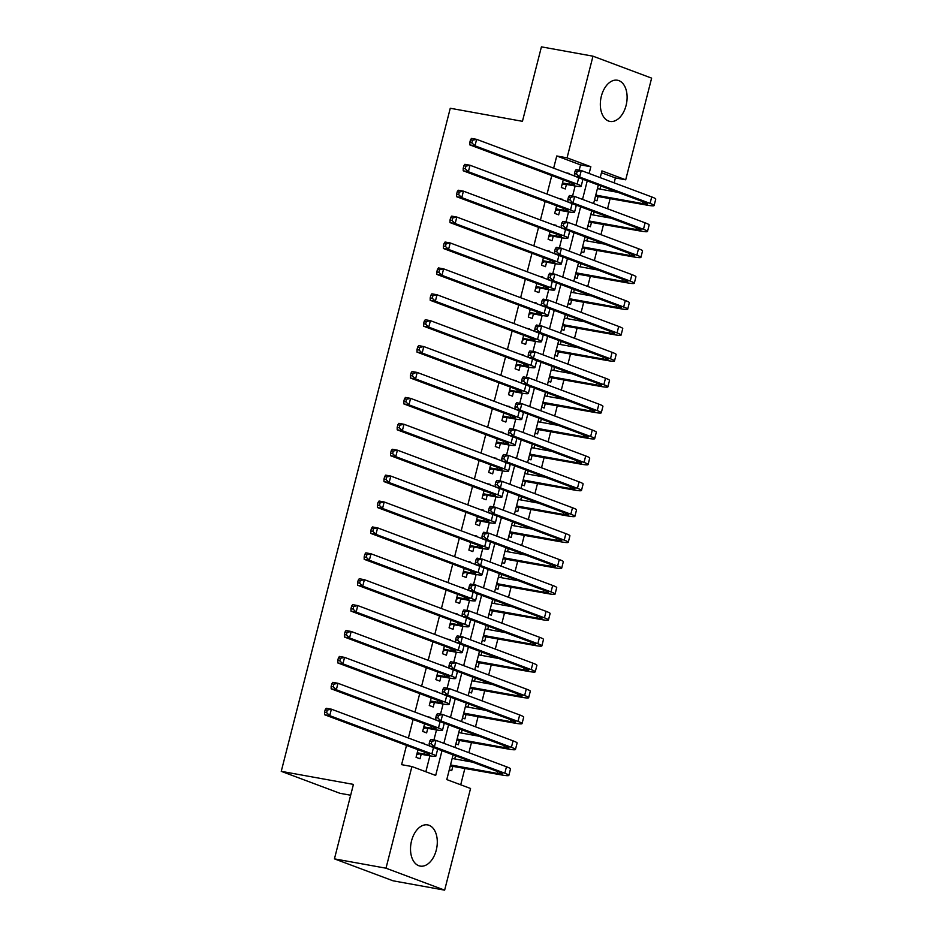 <?xml version="1.0" encoding="UTF-8"?>
<svg xmlns="http://www.w3.org/2000/svg" width="937" height="937" viewBox="0 0 937 937"><rect width="100%" height="100%" fill="white"/><g stroke="black" fill="none" stroke-linecap="round" stroke-linejoin="round"><path stroke-width="1.41" d="M411.542 840.876A20.93 13.071 -79.7 0 1 427.635 824.911A20.93 13.071 -79.7 0 1 436.267 850.128A20.93 13.071 -79.7 0 1 420.174 866.093A20.93 13.071 -79.7 0 1 411.542 840.876M601.355 96.206A20.93 13.071 -79.7 0 1 617.448 80.231A20.93 13.071 -79.7 0 1 626.08 105.459A20.93 13.071 -79.7 0 1 609.987 121.423A20.93 13.071 -79.7 0 1 601.355 96.206M350.661 795.232L339.885 793.288L281.252 771.338L450.264 108.259L522.448 121.318L541.422 46.85L592.98 56.185L651.625 78.134L625.705 179.799L601.929 170.897L600.219 177.643M614.145 182.856L615.398 177.936L625.705 179.799M460.711 784.796L464.904 768.305M466.743 761.102L467.013 760.071M468.887 752.692L471.51 742.409M473.349 735.194L473.607 734.175M475.492 726.784L478.116 716.5M479.955 709.297L480.212 708.267M482.098 700.888L484.722 690.604M486.549 683.389L486.818 682.37M488.692 674.98L491.316 664.696M493.155 657.493L493.412 656.474M495.298 649.083L497.922 638.8M499.761 631.597L500.018 630.566M501.904 623.187L504.528 612.903M506.355 605.689L506.624 604.67M508.51 597.279L511.122 586.995M512.961 579.792L513.218 578.761M515.104 571.383L517.728 561.099M519.567 553.884L519.824 552.865M521.71 545.475L524.333 535.191M526.172 527.988L526.43 526.957M528.316 519.578L530.928 509.295M532.766 502.08L533.036 501.061M534.91 493.67L537.533 483.387M539.372 476.183L539.63 475.153M541.516 467.774L544.139 457.49M545.978 450.275L546.236 449.256M548.122 441.866L550.733 431.582M552.572 424.379L552.842 423.36M554.716 415.969L557.339 405.686M559.178 398.483L559.436 397.452M561.322 390.061L563.945 379.778M565.784 372.575L566.042 371.556M567.927 364.165L570.551 353.881M572.378 346.678L572.648 345.648M574.522 338.269L577.145 327.985M578.984 320.77L579.242 319.751M581.127 312.361L583.751 302.077M585.59 294.874L585.848 293.843M587.733 286.464L590.357 276.181M592.184 268.966L592.453 267.947M594.339 260.556L596.951 250.273M598.79 243.07L599.048 242.039M600.933 234.66L603.557 224.376M605.396 217.161L605.653 216.142M607.539 208.752L610.163 198.468M612.002 191.265L612.259 190.234M453.086 754.859L446.785 779.584L470.55 788.486L444.642 890.15L385.997 868.201L411.917 766.536L435.682 775.438L441.983 750.713M385.997 868.201L334.439 858.866L393.083 880.815L444.642 890.15M423.852 743.802L419.881 742.315M418.007 749.705L416.063 757.307L420.022 758.794L421.181 754.262M430.446 717.894L426.487 716.418M424.602 723.797L422.669 731.41L426.628 732.898L427.787 728.365M437.052 691.998L433.093 690.51M431.207 697.901L429.263 705.514L433.234 706.99L434.381 702.457M443.658 666.102L439.687 664.614M437.813 672.005L435.869 679.606L439.828 681.094L440.987 676.561M450.252 640.194L446.293 638.706M444.407 646.097L442.475 653.71L446.434 655.186L447.593 650.653M456.858 614.297L452.899 612.81M451.013 620.2L449.069 627.802L453.039 629.289L454.187 624.756M463.464 588.389L459.493 586.913M457.619 594.292L455.675 601.905L459.634 603.381L460.793 598.848M470.058 562.493L466.099 561.005M464.213 568.396L462.281 575.997L466.239 577.485L467.399 572.952M476.664 536.585L472.705 535.109M470.819 542.488L468.875 550.101L472.845 551.588L473.993 547.056M483.269 510.688L479.299 509.201M477.425 516.592L475.481 524.193L479.439 525.68L480.599 521.148M489.864 484.78L485.905 483.305M484.019 490.683L482.087 498.297L486.045 499.784L487.205 495.251M496.469 458.884L492.511 457.397M490.625 464.787L488.692 472.4L492.651 473.876L493.799 469.343M503.075 432.988L499.116 431.5M497.231 438.879L495.286 446.492L499.257 447.98L500.405 443.447M509.681 407.08L505.711 405.592M503.837 412.983L501.892 420.596L505.851 422.072L507.011 417.539M516.275 381.183L512.316 379.696M510.431 387.086L508.498 394.688L512.457 396.175L513.617 391.643M522.881 355.275L518.922 353.799M517.037 361.178L515.092 368.791L519.063 370.267L520.211 365.735M529.487 329.379L525.516 327.891M523.642 335.282L521.698 342.883L525.657 344.371L526.817 339.838M536.081 303.471L532.122 301.995M530.237 309.374L528.304 316.987L532.263 318.463L533.422 313.93M542.687 277.575L538.728 276.087M536.842 283.478L534.898 291.079L538.869 292.567L540.017 288.034M549.293 251.666L545.322 250.191M543.448 257.57L541.504 265.183L545.463 266.67L546.622 262.137M555.887 225.77L551.928 224.283M550.042 231.673L548.11 239.275L552.069 240.762L553.228 236.229M562.493 199.862L558.534 198.386M556.648 205.765L554.704 213.378L558.675 214.866L559.822 210.333M594.538 199.921L596.974 200.823L598.122 196.29M599.961 189.087L600.769 185.936M587.932 225.817L590.369 226.731L591.528 222.198M593.367 214.983L594.163 211.844M581.327 251.713L583.763 252.627L584.922 248.094M586.761 240.891L587.558 237.74M574.732 277.621L577.169 278.535L578.316 274.002M580.155 266.787L580.963 263.648M568.127 303.518L570.563 304.431L571.722 299.899M573.561 292.695L574.358 289.545M561.521 329.426L563.957 330.339L565.116 325.807M566.955 318.592L567.752 315.441M554.927 355.322L557.363 356.236L558.511 351.703M560.349 344.5L561.158 341.349M548.321 381.23L550.757 382.144L551.916 377.611M553.744 370.396L554.552 367.245M541.715 407.126L544.151 408.04L545.311 403.507M547.149 396.304L547.946 393.153M535.121 433.035L537.557 433.936L538.705 429.404M540.544 422.2L541.352 419.05M528.515 458.931L530.951 459.844L532.111 455.312M533.938 448.109L534.746 444.958M521.909 484.827L524.345 485.741L525.505 481.208M527.344 474.005L528.14 470.854M515.303 510.735L517.739 511.649L518.899 507.116M520.738 499.901L521.546 496.762M508.709 536.632L511.145 537.545L512.293 533.012M514.132 525.809L514.94 522.659M502.103 562.54L504.539 563.453L505.699 558.92M507.538 551.706L508.334 548.555M495.497 588.436L497.934 589.35L499.093 584.817M500.932 577.614L501.728 574.463M488.903 614.344L491.339 615.258L492.487 610.725M494.326 603.51L495.134 600.359M482.297 640.24L484.734 641.154L485.893 636.621M487.732 629.418L488.528 626.267M475.691 666.148L478.128 667.05L479.287 662.518M481.126 655.314L481.923 652.164M469.097 692.045L471.534 692.958L472.681 688.426M474.52 681.222L475.328 678.072M462.491 717.953L464.928 718.855L466.087 714.322M467.914 707.119L468.723 703.968M455.886 743.849L458.322 744.763L459.481 740.23M461.32 733.015L462.117 729.876M615.398 177.936L601.472 172.724M449.291 769.745L451.728 770.659L452.876 766.126M454.714 758.923L455.523 755.772M579.183 170.171L580.53 164.877L556.754 155.975L553.638 168.18M551.764 175.57L547.044 194.088M545.158 201.467L540.438 219.984M538.552 227.375L533.832 245.881M531.958 253.271L527.238 271.789M525.352 279.167L520.632 297.685M518.747 305.075L514.026 323.593M512.152 330.972L507.432 349.489M505.547 356.88L500.827 375.397M498.941 382.776L494.221 401.294M492.335 408.684L487.627 427.202M485.741 434.581L481.021 453.098M479.135 460.489L474.415 479.006M472.529 486.385L467.809 504.902M465.935 512.293L461.215 530.799M459.329 538.189L454.609 556.707M452.723 564.086L448.003 582.603M446.129 589.994L441.409 608.511M439.523 615.89L434.803 634.408M432.917 641.798L428.197 660.316M426.323 667.694L421.603 686.212M419.717 693.603L414.997 712.12M413.112 719.499L408.391 738.016M406.506 745.407L401.598 764.662L411.917 766.536M425.843 771.748L429.896 755.831M433.925 740.007L436.501 729.923M440.531 714.099L443.096 704.027M447.136 688.203L449.701 678.119M453.731 662.295L456.307 652.222M460.336 636.399L462.913 626.314M466.942 610.502L469.507 600.418M473.548 584.594L476.113 574.522M480.142 558.698L482.719 548.613M486.748 532.79L489.313 522.717M493.354 506.894L495.919 496.809M499.948 480.986L502.525 470.913M506.554 455.089L509.119 445.005M513.16 429.181L515.725 419.108M519.754 403.285L522.331 393.2M526.36 377.377L528.925 367.304M532.966 351.48L535.531 341.396M539.56 325.584L542.136 315.5M546.166 299.676L548.731 289.603M552.771 273.78L555.336 263.695M559.377 247.872L561.942 237.799M565.971 221.975L568.548 211.891M572.577 196.067L575.142 185.994M569.099 173.966L565.128 172.478M563.254 179.869L561.31 187.482L565.269 188.958L566.428 184.425M334.439 858.866L353.425 784.398L281.252 771.338M556.754 155.975L567.061 157.849L592.98 56.185M589.115 173.486L590.837 166.751L567.061 157.849M443.869 743.322L448.589 724.805M450.474 717.426L455.195 698.908M457.08 691.518L461.789 673M463.674 665.621L468.395 647.104M470.28 639.713L475 621.196M476.886 613.817L481.606 595.3M483.48 587.909L488.2 569.391M490.086 562.013L494.806 543.495M496.692 536.105L501.412 517.599M503.286 510.208L508.006 491.691M509.892 484.312L514.612 465.794M516.498 458.404L521.218 439.886M523.092 432.507L527.812 413.99M529.698 406.599L534.418 388.082M536.304 380.703L541.024 362.186M542.898 354.795L547.618 336.278M549.504 328.899L554.224 310.381M556.109 302.991L560.83 284.485M562.715 277.094L567.435 258.577M569.309 251.186L574.03 232.681M575.915 225.29L580.635 206.772M582.521 199.394L587.241 180.876M598.333 185.022L593.613 203.54M591.727 210.93L587.007 229.448M585.121 236.827L580.401 255.344M578.527 262.735L573.807 281.252M571.921 288.631L567.201 307.149M565.316 314.539L560.595 333.045M558.721 340.436L554.001 358.953M552.116 366.332L547.395 384.849M545.51 392.24L540.79 410.757M538.916 418.136L534.195 436.654M532.31 444.044L527.59 462.562M525.704 469.941L520.984 488.458M519.11 495.849L514.39 514.366M512.504 521.745L507.784 540.262M505.898 547.653L501.178 566.159M499.292 573.549L494.572 592.067M492.698 599.457L487.978 617.963M486.092 625.354L481.372 643.871M479.486 651.25L474.766 669.768M472.892 677.158L468.172 695.676M466.286 703.055L461.566 721.572M459.68 728.963L454.96 747.48M580.53 164.877L590.837 166.751M566.135 172.865L569.239 173.415M559.541 198.761L562.633 199.323M552.935 224.657L556.028 225.22M546.33 250.566L549.433 251.128M539.724 276.462L542.828 277.024M533.13 302.37L536.222 302.932M526.524 328.266L529.628 328.828M519.918 354.174L523.022 354.736M513.324 380.071L516.416 380.633M506.718 405.979L509.81 406.529M500.112 431.875L503.216 432.437M493.518 457.771L496.61 458.334M486.912 483.679L490.004 484.242M480.306 509.576L483.41 510.138M473.712 535.484L476.804 536.046M467.106 561.38L470.198 561.942M460.5 587.288L463.604 587.85M453.895 613.185L456.998 613.747M447.3 639.093L450.392 639.643M440.695 664.989L443.798 665.551M434.089 690.885L437.192 691.447M427.495 716.793L430.587 717.355M420.889 742.69L423.981 743.252M562.469 182.949L569.579 184.238A13.423 1.183 -165.7 0 0 574.662 184.577A13.423 1.183 -165.7 0 0 571.968 183.137L469.824 144.895L469.8 142.459L471.861 142.834L472.529 140.245L470.468 139.871L469.8 142.459M470.468 139.871L471.475 138.418L476.628 139.344L474.977 145.821L577.122 184.062A20.122 1.769 14.3 0 1 581.163 186.24A20.122 1.769 14.3 0 1 573.549 185.713L564.355 184.05L562.013 184.73M472.529 140.245L476.628 139.344L574.463 175.969M581.444 178.709A20.122 1.769 14.3 0 1 582.814 179.763L581.163 186.24M471.861 142.834L474.977 145.821L469.824 144.895M562.376 183.312L564.355 184.05M575.107 171.061L574.44 173.661L576.501 174.024L577.169 171.436L575.107 171.061L576.114 169.609L581.268 170.546L579.616 177.023L650.067 203.399A20.122 1.769 14.3 0 1 654.096 205.566A20.122 1.769 14.3 0 1 646.483 205.051L595.51 196.079M597.408 188.63L617.799 192.319M595.768 195.095L642.524 203.563A13.423 1.183 -165.7 0 0 647.596 203.915A13.423 1.183 -165.7 0 0 644.914 202.462L574.463 176.086L574.44 173.661M577.169 171.436L581.268 170.546L651.719 196.922A20.122 1.769 14.3 0 1 655.748 199.089L654.096 205.566M576.501 174.024L579.616 177.023L574.463 176.086M555.864 208.846L562.985 210.134A13.423 1.183 -165.7 0 0 568.056 210.485A13.423 1.183 -165.7 0 0 565.362 209.033L463.218 170.792L463.206 168.355L465.267 168.73L465.923 166.142L463.862 165.767L463.206 168.355M463.862 165.767L464.869 164.315L470.023 165.252L468.371 171.729L570.516 209.97A20.122 1.769 14.3 0 1 574.557 212.137A20.122 1.769 14.3 0 1 566.944 211.621L557.749 209.958L555.407 210.626M465.923 166.142L470.023 165.252L567.857 201.877M574.838 204.606A20.122 1.769 14.3 0 1 576.208 205.66L574.557 212.137M465.267 168.73L468.371 171.729L463.218 170.792M555.77 209.209L557.749 209.958M549.258 234.742L556.379 236.03A13.423 1.183 -165.7 0 0 561.45 236.382A13.423 1.183 -165.7 0 0 558.768 234.929L456.612 196.7L456.6 194.264L458.661 194.638L459.317 192.038L457.256 191.675L456.6 194.264M457.256 191.675L458.263 190.223L463.428 191.148L461.777 197.625L563.922 235.866A20.122 1.769 14.3 0 1 567.951 238.045A20.122 1.769 14.3 0 1 560.338 237.518L551.155 235.855L548.813 236.534M459.317 192.038L463.428 191.148L561.251 227.773M568.244 230.502A20.122 1.769 14.3 0 1 569.602 231.568L567.951 238.045M458.661 194.638L461.777 197.625L456.612 196.7M549.164 235.117L551.155 235.855M542.664 260.65L549.773 261.938A13.423 1.183 -165.7 0 0 554.856 262.29A13.423 1.183 -165.7 0 0 552.162 260.837L450.018 222.596L449.994 220.16L452.056 220.535L452.723 217.946L450.662 217.571L449.994 220.16M450.662 217.571L451.669 216.119L456.823 217.056L455.171 223.533L557.316 261.774A20.122 1.769 14.3 0 1 561.357 263.941A20.122 1.769 14.3 0 1 553.732 263.426L544.549 261.763L542.207 262.43M452.723 217.946L456.823 217.056L554.657 253.681M561.638 256.41A20.122 1.769 14.3 0 1 563.008 257.464L561.357 263.941M452.056 220.535L455.171 223.533L450.018 222.596M542.57 261.013L544.549 261.763M536.058 286.546L543.167 287.835A13.423 1.183 -165.7 0 0 548.25 288.186A13.423 1.183 -165.7 0 0 545.557 286.734L443.412 248.492L443.388 246.068L445.462 246.431L446.117 243.843L444.056 243.468L443.388 246.068M444.056 243.468L445.063 242.027L450.217 242.952L448.565 249.429L550.71 287.671A20.122 1.769 14.3 0 1 554.751 289.838A20.122 1.769 14.3 0 1 547.138 289.322L537.943 287.659L535.601 288.338M446.117 243.843L450.217 242.952L548.051 279.577M555.032 282.306A20.122 1.769 14.3 0 1 556.402 283.372L554.751 289.838M445.462 246.431L448.565 249.429L443.412 248.492M535.964 286.921L537.943 287.659M568.501 196.969L567.845 199.558L569.907 199.932L570.563 197.344L568.501 196.969L569.509 195.517L574.662 196.454L573.011 202.919L643.461 229.296A20.122 1.769 14.3 0 1 647.502 231.474A20.122 1.769 14.3 0 1 639.877 230.947L588.916 221.975M590.814 214.526L611.193 218.216M589.162 221.003L635.918 229.471A13.423 1.183 -165.7 0 0 641.002 229.811A13.423 1.183 -165.7 0 0 638.308 228.37L567.857 201.994L567.845 199.558M570.563 197.344L574.662 196.454L645.113 222.819A20.122 1.769 14.3 0 1 649.154 224.997L647.502 231.474M569.907 199.932L573.011 202.919L567.857 201.994M561.895 222.865L561.24 225.454L563.301 225.829L563.957 223.24L561.895 222.865L562.903 221.413L568.056 222.35L566.416 228.827L636.855 255.204A20.122 1.769 14.3 0 1 640.896 257.37A20.122 1.769 14.3 0 1 633.283 256.855L582.31 247.883M584.208 240.422L604.599 244.124M582.556 246.899L629.313 255.368A13.423 1.183 -165.7 0 0 634.396 255.719A13.423 1.183 -165.7 0 0 631.702 254.267L561.251 227.89L561.24 225.454M563.957 223.24L568.056 222.35L638.507 248.727A20.122 1.769 14.3 0 1 642.548 250.893L640.896 257.37M563.301 225.829L566.416 228.827L561.251 227.89M555.301 248.773L554.634 251.362L556.695 251.737L557.363 249.148L555.301 248.773L556.309 247.321L561.462 248.246L559.811 254.723L630.261 281.1A20.122 1.769 14.3 0 1 634.29 283.279A20.122 1.769 14.3 0 1 626.677 282.751L575.705 273.78M577.602 266.331L597.993 270.02M575.962 272.808L622.718 281.264A13.423 1.183 -165.7 0 0 627.79 281.615A13.423 1.183 -165.7 0 0 625.108 280.163L554.657 253.798L554.634 251.362M557.363 249.148L561.462 248.246L631.913 274.623A20.122 1.769 14.3 0 1 635.942 276.802L634.29 283.279M556.695 251.737L559.811 254.723L554.657 253.798M548.695 274.67L548.028 277.258L550.101 277.633L550.757 275.045L548.695 274.67L549.703 273.217L554.856 274.154L553.205 280.631L623.655 307.008A20.122 1.769 14.3 0 1 627.696 309.175A20.122 1.769 14.3 0 1 620.071 308.66L569.11 299.676M571.008 292.227L591.388 295.916M569.356 298.704L616.113 307.172A13.423 1.183 -165.7 0 0 621.196 307.523A13.423 1.183 -165.7 0 0 618.502 306.071L548.051 279.695L548.028 277.258M550.757 275.045L554.856 274.154L625.307 300.531A20.122 1.769 14.3 0 1 629.336 302.698L627.696 309.175M550.101 277.633L553.205 280.631L548.051 279.695M529.452 312.454L536.573 313.743A13.423 1.183 -165.7 0 0 541.645 314.082A13.423 1.183 -165.7 0 0 538.962 312.642L436.806 274.4L436.794 271.964L438.856 272.339L439.512 269.751L437.45 269.376L436.794 271.964M437.45 269.376L438.457 267.923L443.611 268.86L441.971 275.337L544.116 313.567A20.122 1.769 14.3 0 1 548.145 315.746A20.122 1.769 14.3 0 1 540.532 315.219L531.338 313.555L529.007 314.235M439.512 269.751L443.611 268.86L541.445 305.485M548.438 308.214A20.122 1.769 14.3 0 1 549.796 309.269L548.145 315.746M438.856 272.339L441.971 275.337L436.806 274.4M529.358 312.817L531.338 313.555M542.09 300.578L541.434 303.166L543.495 303.541L544.151 300.941L542.09 300.578L543.097 299.126L548.25 300.051L546.611 306.528L617.05 332.904A20.122 1.769 14.3 0 1 621.09 335.071A20.122 1.769 14.3 0 1 613.477 334.556L562.505 325.584M564.402 318.135L584.793 321.824M562.75 324.612L609.507 333.068A13.423 1.183 -165.7 0 0 614.59 333.42A13.423 1.183 -165.7 0 0 611.896 331.967L541.445 305.603L541.434 303.166M544.151 300.941L548.25 300.051L618.701 326.427A20.122 1.769 14.3 0 1 622.742 328.606L621.09 335.071M543.495 303.541L546.611 306.528L541.445 305.603M522.858 338.351L529.967 339.639A13.423 1.183 -165.7 0 0 535.05 339.99A13.423 1.183 -165.7 0 0 532.357 338.538L430.212 300.297L430.188 297.872L432.25 298.235L432.917 295.647L430.844 295.272L430.188 297.872M430.844 295.272L431.863 293.82L437.017 294.757L435.365 301.234L537.51 339.475A20.122 1.769 14.3 0 1 541.551 341.642A20.122 1.769 14.3 0 1 533.926 341.127L524.743 339.463L522.401 340.143M432.917 295.647L437.017 294.757L534.851 331.382M541.832 334.111A20.122 1.769 14.3 0 1 543.191 335.165L541.551 341.642M432.25 298.235L435.365 301.234L430.212 300.297M522.764 338.725L524.743 339.463M535.484 326.474L534.828 329.063L536.889 329.437L537.545 326.849L535.484 326.474L536.503 325.022L541.656 325.959L540.005 332.436L610.456 358.801A20.122 1.769 14.3 0 1 614.485 360.979A20.122 1.769 14.3 0 1 606.871 360.452L555.899 351.48M557.796 344.031L578.188 347.721M556.145 350.508L602.913 358.976A13.423 1.183 -165.7 0 0 607.984 359.316A13.423 1.183 -165.7 0 0 605.29 357.875L534.851 331.499L534.828 329.063M537.545 326.849L541.656 325.959L612.107 352.335A20.122 1.769 14.3 0 1 616.136 354.502L614.485 360.979M536.889 329.437L540.005 332.436L534.851 331.499M516.252 364.259L523.361 365.547A13.423 1.183 -165.7 0 0 528.445 365.887A13.423 1.183 -165.7 0 0 525.751 364.446L423.606 326.205L423.583 323.769L425.644 324.143L426.312 321.555L424.25 321.18L423.583 323.769M424.25 321.18L425.257 319.728L430.411 320.665L428.759 327.13L530.904 365.371A20.122 1.769 14.3 0 1 534.945 367.55A20.122 1.769 14.3 0 1 527.332 367.023L518.138 365.36L515.795 366.039M426.312 321.555L430.411 320.665L528.245 357.29M535.226 360.019A20.122 1.769 14.3 0 1 536.596 361.073L534.945 367.55M425.644 324.143L428.759 327.13L423.606 326.205M516.158 364.622L518.138 365.36M528.89 352.382L528.222 354.971L530.283 355.346L530.951 352.745L528.89 352.382L529.897 350.93L535.05 351.855L533.399 358.332L603.85 384.709A20.122 1.769 14.3 0 1 607.879 386.876A20.122 1.769 14.3 0 1 600.266 386.36L549.305 377.388M551.202 369.939L571.582 373.629M549.55 376.416L596.307 384.873A13.423 1.183 -165.7 0 0 601.378 385.224A13.423 1.183 -165.7 0 0 598.696 383.772L528.245 357.395L528.222 354.971M530.951 352.745L535.05 351.855L605.501 378.232A20.122 1.769 14.3 0 1 609.53 380.399L607.879 386.876M530.283 355.346L533.399 358.332L528.245 357.395M509.646 390.155L516.767 391.443A13.423 1.183 -165.7 0 0 521.839 391.795A13.423 1.183 -165.7 0 0 519.145 390.342L417 352.101L416.988 349.665L419.05 350.04L419.706 347.451L417.644 347.077L416.988 349.665M417.644 347.077L418.652 345.624L423.805 346.561L422.154 353.038L524.31 391.279A20.122 1.769 14.3 0 1 528.339 393.446A20.122 1.769 14.3 0 1 520.726 392.931L511.532 391.268L509.189 391.947M419.706 347.451L423.805 346.561L521.64 383.186M528.62 385.915A20.122 1.769 14.3 0 1 529.991 386.969L528.339 393.446M419.05 350.04L422.154 353.038L417 352.101M509.552 390.518L511.532 391.268M522.284 378.279L521.628 380.867L523.689 381.242L524.345 378.653L522.284 378.279L523.291 376.826L528.445 377.763L526.793 384.24L597.244 410.605A20.122 1.769 14.3 0 1 601.285 412.784A20.122 1.769 14.3 0 1 593.671 412.257L542.699 403.285M544.596 395.836L564.988 399.525M542.945 402.313L589.701 410.781A13.423 1.183 -165.7 0 0 594.784 411.12A13.423 1.183 -165.7 0 0 592.09 409.68L521.64 383.303L521.628 380.867M524.345 378.653L528.445 377.763L598.895 404.14A20.122 1.769 14.3 0 1 602.936 406.307L601.285 412.784M523.689 381.242L526.793 384.24L521.64 383.303M503.052 416.063L510.161 417.352A13.423 1.183 -165.7 0 0 515.233 417.691A13.423 1.183 -165.7 0 0 512.551 416.251L410.406 378.009L410.383 375.573L412.444 375.948L413.1 373.359L411.038 372.985L410.383 375.573M411.038 372.985L412.057 371.532L417.211 372.457L415.559 378.935L517.704 417.176A20.122 1.769 14.3 0 1 521.733 419.354A20.122 1.769 14.3 0 1 514.12 418.827L504.938 417.164L502.595 417.843M413.1 373.359L417.211 372.457L515.034 409.094M522.026 411.823A20.122 1.769 14.3 0 1 523.385 412.877L521.733 419.354M412.444 375.948L415.559 378.935L410.406 378.009M502.958 416.426L504.938 417.164M496.446 441.959L503.556 443.248A13.423 1.183 -165.7 0 0 508.639 443.599A13.423 1.183 -165.7 0 0 505.945 442.147L403.8 403.906L403.777 401.469L405.838 401.844L406.506 399.256L404.444 398.881L403.777 401.469M404.444 398.881L405.452 397.429L410.605 398.366L408.954 404.843L511.098 443.084A20.122 1.769 14.3 0 1 515.139 445.251A20.122 1.769 14.3 0 1 507.526 444.735L498.332 443.072L495.989 443.74M406.506 399.256L410.605 398.366L508.44 434.991M515.42 437.72A20.122 1.769 14.3 0 1 516.791 438.774L515.139 445.251M405.838 401.844L408.954 404.843L403.8 403.906M496.352 442.323L498.332 443.072M489.84 467.868L496.961 469.144A13.423 1.183 -165.7 0 0 502.033 469.496A13.423 1.183 -165.7 0 0 499.339 468.055L397.194 429.814L397.183 427.377L399.244 427.752L399.9 425.152L397.838 424.789L397.183 427.377M397.838 424.789L398.846 423.337L403.999 424.262L402.348 430.739L504.504 468.98A20.122 1.769 14.3 0 1 508.533 471.159A20.122 1.769 14.3 0 1 500.92 470.632L491.726 468.968L489.383 469.648M399.9 425.152L403.999 424.262L501.834 460.887M508.814 463.616A20.122 1.769 14.3 0 1 510.185 464.682L508.533 471.159M399.244 427.752L402.348 430.739L397.194 429.814M489.746 468.231L491.726 468.968M483.246 493.764L490.356 495.052A13.423 1.183 -165.7 0 0 495.427 495.404A13.423 1.183 -165.7 0 0 492.745 493.951L390.6 455.71L390.577 453.274L392.638 453.649L393.294 451.06L391.233 450.685L390.577 453.274M391.233 450.685L392.24 449.233L397.405 450.17L395.754 456.647L497.898 494.888A20.122 1.769 14.3 0 1 501.927 497.055A20.122 1.769 14.3 0 1 494.314 496.54L485.132 494.877L482.789 495.544M393.294 451.06L397.405 450.17L495.228 486.795M502.22 489.524A20.122 1.769 14.3 0 1 503.579 490.578L501.927 497.055M392.638 453.649L395.754 456.647L390.6 455.71M483.152 494.127L485.132 494.877M476.64 519.66L483.75 520.949A13.423 1.183 -165.7 0 0 488.833 521.3A13.423 1.183 -165.7 0 0 486.139 519.848L383.994 481.606L383.971 479.182L386.032 479.557L386.7 476.956L384.638 476.593L383.971 479.182M384.638 476.593L385.646 475.141L390.799 476.066L389.148 482.543L491.293 520.785A20.122 1.769 14.3 0 1 495.333 522.951A20.122 1.769 14.3 0 1 487.72 522.436L478.526 520.773L476.183 521.452M386.7 476.956L390.799 476.066L488.634 512.691M495.614 515.42A20.122 1.769 14.3 0 1 496.985 516.486L495.333 522.951M386.032 479.557L389.148 482.543L383.994 481.606M476.546 520.035L478.526 520.773M470.034 545.568L477.156 546.857A13.423 1.183 -165.7 0 0 482.227 547.196A13.423 1.183 -165.7 0 0 479.533 545.756L377.388 507.514L377.377 505.078L379.438 505.453L380.094 502.864L378.033 502.49L377.377 505.078M378.033 502.49L379.04 501.037L384.193 501.974L382.542 508.451L484.687 546.693A20.122 1.769 14.3 0 1 488.727 548.859A20.122 1.769 14.3 0 1 481.114 548.332L471.92 546.669L469.578 547.349M380.094 502.864L384.193 501.974L482.028 538.599M489.009 541.328A20.122 1.769 14.3 0 1 490.379 542.382L488.727 548.859M379.438 505.453L382.542 508.451L377.388 507.514M469.941 545.931L471.92 546.669M463.428 571.465L470.55 572.753A13.423 1.183 -165.7 0 0 475.621 573.104A13.423 1.183 -165.7 0 0 472.939 571.652L370.783 533.411L370.771 530.986L372.832 531.349L373.488 528.761L371.427 528.386L370.771 530.986M371.427 528.386L372.434 526.945L377.599 527.871L375.948 534.348L478.093 572.589A20.122 1.769 14.3 0 1 482.122 574.756A20.122 1.769 14.3 0 1 474.509 574.24L465.326 572.577L462.983 573.257M373.488 528.761L377.599 527.871L475.422 564.496M482.414 567.225A20.122 1.769 14.3 0 1 483.773 568.29L482.122 574.756M372.832 531.349L375.948 534.348L370.783 533.411M463.335 571.839L465.326 572.577M456.834 597.373L463.944 598.661A13.423 1.183 -165.7 0 0 469.027 599.001A13.423 1.183 -165.7 0 0 466.333 597.56L364.188 559.319L364.165 556.883L366.226 557.257L366.894 554.669L364.833 554.294L364.165 556.883M364.833 554.294L365.84 552.842L370.993 553.779L369.342 560.256L471.487 598.485A20.122 1.769 14.3 0 1 475.527 600.664A20.122 1.769 14.3 0 1 467.903 600.137L458.72 598.474L456.378 599.153M366.894 554.669L370.993 553.779L468.828 590.404M475.809 593.133A20.122 1.769 14.3 0 1 477.179 594.187L475.527 600.664M366.226 557.257L369.342 560.256L364.188 559.319M456.741 597.736L458.72 598.474M450.228 623.269L457.338 624.557A13.423 1.183 -165.7 0 0 462.421 624.909A13.423 1.183 -165.7 0 0 459.727 623.456L357.583 585.215L357.571 582.779L359.632 583.154L360.288 580.565L358.227 580.19L357.571 582.779M358.227 580.19L359.234 578.738L364.388 579.675L362.736 586.152L464.881 624.393A20.122 1.769 14.3 0 1 468.922 626.56A20.122 1.769 14.3 0 1 461.309 626.045L452.114 624.382L449.772 625.061M360.288 580.565L364.388 579.675L462.222 616.3M469.203 619.029A20.122 1.769 14.3 0 1 470.573 620.083L468.922 626.56M359.632 583.154L362.736 586.152L357.583 585.215M450.135 623.644L452.114 624.382M443.623 649.177L450.744 650.465A13.423 1.183 -165.7 0 0 455.815 650.805A13.423 1.183 -165.7 0 0 453.133 649.364L350.977 611.123L350.965 608.687L353.026 609.062L353.682 606.473L351.621 606.098L350.965 608.687M351.621 606.098L352.628 604.646L357.782 605.583L356.142 612.048L458.287 650.29A20.122 1.769 14.3 0 1 462.316 652.468A20.122 1.769 14.3 0 1 454.703 651.941L445.52 650.278L443.178 650.957M353.682 606.473L357.782 605.583L455.616 642.208M462.609 644.937A20.122 1.769 14.3 0 1 463.967 645.991L462.316 652.468M353.026 609.062L356.142 612.048L350.977 611.123M443.529 649.54L445.52 650.278M437.029 675.073L444.138 676.362A13.423 1.183 -165.7 0 0 449.221 676.713A13.423 1.183 -165.7 0 0 446.527 675.261L344.383 637.019L344.359 634.583L346.421 634.958L347.088 632.37L345.015 631.995L344.359 634.583M345.015 631.995L346.034 630.542L351.188 631.479L349.536 637.956L451.681 676.198A20.122 1.769 14.3 0 1 455.722 678.365A20.122 1.769 14.3 0 1 448.097 677.849L438.914 676.186L436.572 676.865M347.088 632.37L351.188 631.479L449.022 668.104M456.003 670.833A20.122 1.769 14.3 0 1 457.361 671.888L455.722 678.365M346.421 634.958L349.536 637.956L344.383 637.019M436.935 675.436L438.914 676.186M430.423 700.981L437.532 702.27A13.423 1.183 -165.7 0 0 442.615 702.609A13.423 1.183 -165.7 0 0 439.921 701.169L337.777 662.927L337.753 660.491L339.815 660.866L340.482 658.278L338.421 657.903L337.753 660.491M338.421 657.903L339.428 656.45L344.582 657.376L342.93 663.853L445.075 702.094A20.122 1.769 14.3 0 1 449.116 704.273A20.122 1.769 14.3 0 1 441.503 703.746L432.308 702.082L429.966 702.762M340.482 658.278L344.582 657.376L442.416 694.001M449.397 696.741A20.122 1.769 14.3 0 1 450.767 697.796L449.116 704.273M339.815 660.866L342.93 663.853L337.777 662.927M430.329 701.344L432.308 702.082M515.678 404.175L515.022 406.775L517.083 407.138L517.739 404.55L515.678 404.175L516.685 402.734L521.85 403.66L520.199 410.137L590.65 436.513A20.122 1.769 14.3 0 1 594.679 438.68A20.122 1.769 14.3 0 1 587.066 438.165L536.093 429.193M537.99 421.744L558.382 425.433M536.339 428.209L583.107 436.677A13.423 1.183 -165.7 0 0 588.178 437.029A13.423 1.183 -165.7 0 0 585.484 435.576L515.045 409.2L515.022 406.775M517.739 404.55L521.85 403.66L592.289 430.036A20.122 1.769 14.3 0 1 596.33 432.203L594.679 438.68M517.083 407.138L520.199 410.137L515.045 409.2M509.084 430.083L508.416 432.671L510.478 433.046L511.145 430.458L509.084 430.083L510.091 428.631L515.245 429.568L513.593 436.045L584.044 462.409A20.122 1.769 14.3 0 1 588.073 464.588A20.122 1.769 14.3 0 1 580.46 464.061L529.487 455.089M531.396 447.64L551.776 451.329M529.745 454.117L576.501 462.585A13.423 1.183 -165.7 0 0 581.572 462.925A13.423 1.183 -165.7 0 0 578.89 461.484L508.44 435.108L508.416 432.671M511.145 430.458L515.245 429.568L585.695 455.932A20.122 1.769 14.3 0 1 589.724 458.111L588.073 464.588M510.478 433.046L513.593 436.045L508.44 435.108M502.478 455.979L501.822 458.568L503.883 458.943L504.539 456.354L502.478 455.979L503.485 454.527L508.639 455.464L506.987 461.941L577.438 488.318A20.122 1.769 14.3 0 1 581.479 490.484A20.122 1.769 14.3 0 1 573.866 489.969L522.893 480.997M524.79 473.548L545.182 477.238M523.139 480.013L569.895 488.482A13.423 1.183 -165.7 0 0 574.978 488.833A13.423 1.183 -165.7 0 0 572.284 487.381L501.834 461.004L501.822 458.568M504.539 456.354L508.639 455.464L579.089 481.841A20.122 1.769 14.3 0 1 583.13 484.007L581.479 490.484M503.883 458.943L506.987 461.941L501.834 461.004M495.872 481.887L495.216 484.476L497.278 484.851L497.934 482.262L495.872 481.887L496.879 480.435L502.045 481.372L500.393 487.837L570.832 514.214A20.122 1.769 14.3 0 1 574.873 516.392A20.122 1.769 14.3 0 1 567.26 515.865L516.287 506.894M518.184 499.444L538.576 503.134M516.533 505.921L563.301 514.378A13.423 1.183 -165.7 0 0 568.372 514.729A13.423 1.183 -165.7 0 0 565.679 513.289L495.228 486.912L495.216 484.476M497.934 482.262L502.045 481.372L572.484 507.737A20.122 1.769 14.3 0 1 576.524 509.915L574.873 516.392M497.278 484.851L500.393 487.837L495.228 486.912M489.278 507.784L488.61 510.372L490.672 510.747L491.339 508.159L489.278 507.784L490.285 506.331L495.439 507.268L493.787 513.745L564.238 540.122A20.122 1.769 14.3 0 1 568.267 542.289A20.122 1.769 14.3 0 1 560.654 541.773L509.681 532.79M511.59 525.341L531.97 529.042M509.939 531.818L556.695 540.286A13.423 1.183 -165.7 0 0 561.767 540.637A13.423 1.183 -165.7 0 0 559.084 539.185L488.634 512.808L488.61 510.372M491.339 508.159L495.439 507.268L565.889 533.645A20.122 1.769 14.3 0 1 569.919 535.812L568.267 542.289M490.672 510.747L493.787 513.745L488.634 512.808M482.672 533.692L482.016 536.28L484.078 536.655L484.734 534.067L482.672 533.692L483.679 532.239L488.833 533.165L487.181 539.642L557.632 566.018A20.122 1.769 14.3 0 1 561.673 568.185A20.122 1.769 14.3 0 1 554.048 567.67L503.087 558.698M504.984 551.249L525.376 554.938M503.333 557.726L550.089 566.182A13.423 1.183 -165.7 0 0 555.172 566.534A13.423 1.183 -165.7 0 0 552.479 565.081L482.028 538.716L482.016 536.28M484.734 534.067L488.833 533.165L559.284 559.541A20.122 1.769 14.3 0 1 563.324 561.72L561.673 568.185M484.078 536.655L487.181 539.642L482.028 538.716M476.066 559.588L475.41 562.177L477.472 562.551L478.128 559.963L476.066 559.588L477.074 558.136L482.239 559.073L480.587 565.55L551.026 591.926A20.122 1.769 14.3 0 1 555.067 594.093A20.122 1.769 14.3 0 1 547.454 593.566L496.481 584.594M498.379 577.145L518.77 580.835M496.727 583.622L543.483 592.09A13.423 1.183 -165.7 0 0 548.567 592.43A13.423 1.183 -165.7 0 0 545.873 590.989L475.422 564.613L475.41 562.177M478.128 559.963L482.239 559.073L552.678 585.449A20.122 1.769 14.3 0 1 556.719 587.616L555.067 594.093M477.472 562.551L480.587 565.55L475.422 564.613M469.472 585.496L468.805 588.085L470.866 588.459L471.534 585.859L469.472 585.496L470.479 584.044L475.633 584.969L473.981 591.446L544.432 617.823A20.122 1.769 14.3 0 1 548.461 619.989A20.122 1.769 14.3 0 1 540.848 619.474L489.875 610.502M491.773 603.053L512.164 606.743M490.133 609.53L536.889 617.987A13.423 1.183 -165.7 0 0 541.961 618.338A13.423 1.183 -165.7 0 0 539.279 616.886L468.828 590.521L468.805 588.085M471.534 585.859L475.633 584.969L546.084 611.346A20.122 1.769 14.3 0 1 550.113 613.524L548.461 619.989M470.866 588.459L473.981 591.446L468.828 590.521M462.866 611.392L462.199 613.981L464.272 614.356L464.928 611.767L462.866 611.392L463.874 609.94L469.027 610.877L467.376 617.354L537.826 643.719A20.122 1.769 14.3 0 1 541.867 645.898A20.122 1.769 14.3 0 1 534.242 645.37L483.281 636.399M485.179 628.95L505.558 632.639M483.527 635.427L530.283 643.895A13.423 1.183 -165.7 0 0 535.367 644.234A13.423 1.183 -165.7 0 0 532.673 642.794L462.222 616.417L462.199 613.981M464.928 611.767L469.027 610.877L539.478 637.254A20.122 1.769 14.3 0 1 543.507 639.421L541.867 645.898M464.272 614.356L467.376 617.354L462.222 616.417M456.26 637.289L455.605 639.889L457.666 640.252L458.322 637.664L456.26 637.289L457.268 635.848L462.421 636.773L460.781 643.25L531.22 669.627A20.122 1.769 14.3 0 1 535.261 671.794A20.122 1.769 14.3 0 1 527.648 671.279L476.675 662.307M478.573 654.858L498.964 658.547M476.921 661.335L523.678 669.791A13.423 1.183 -165.7 0 0 528.761 670.142A13.423 1.183 -165.7 0 0 526.067 668.69L455.616 642.313L455.605 639.889M458.322 637.664L462.421 636.773L532.872 663.15A20.122 1.769 14.3 0 1 536.913 665.317L535.261 671.794M457.666 640.252L460.781 643.25L455.616 642.313M449.655 663.197L448.999 665.785L451.06 666.16L451.728 663.572L449.655 663.197L450.674 661.745L455.827 662.682L454.176 669.159L524.626 695.523A20.122 1.769 14.3 0 1 528.655 697.702A20.122 1.769 14.3 0 1 521.042 697.175L470.069 688.203M471.967 680.754L492.358 684.443M470.315 687.231L517.083 695.699A13.423 1.183 -165.7 0 0 522.155 696.039A13.423 1.183 -165.7 0 0 519.461 694.598L449.022 668.222L448.999 665.785M451.728 663.572L455.827 662.682L526.278 689.046A20.122 1.769 14.3 0 1 530.307 691.225L528.655 697.702M451.06 666.16L454.176 669.159L449.022 668.222M443.06 689.093L442.393 691.693L444.454 692.056L445.122 689.468L443.06 689.093L444.068 687.641L449.221 688.578L447.57 695.055L518.02 721.431A20.122 1.769 14.3 0 1 522.05 723.598A20.122 1.769 14.3 0 1 514.436 723.083L463.475 714.111M465.373 706.662L485.753 710.351M463.721 713.127L510.478 721.595A13.423 1.183 -165.7 0 0 515.549 721.947A13.423 1.183 -165.7 0 0 512.867 720.494L442.416 694.118L442.393 691.693M445.122 689.468L449.221 688.578L519.672 714.954A20.122 1.769 14.3 0 1 523.701 717.121L522.05 723.598M444.454 692.056L447.57 695.055L442.416 694.118M423.817 726.878L430.938 728.166A13.423 1.183 -165.7 0 0 436.01 728.517A13.423 1.183 -165.7 0 0 433.316 727.065L331.171 688.824L331.159 686.388L333.221 686.762L333.877 684.174L331.815 683.799L331.159 686.388M331.815 683.799L332.822 682.347L337.976 683.284L336.324 689.761L438.481 728.002A20.122 1.769 14.3 0 1 442.51 730.169A20.122 1.769 14.3 0 1 434.897 729.654L425.703 727.99L423.36 728.658M333.877 684.174L337.976 683.284L435.81 719.909M442.791 722.638A20.122 1.769 14.3 0 1 444.161 723.692L442.51 730.169M333.221 686.762L336.324 689.761L331.171 688.824M423.723 727.241L425.703 727.99M436.455 715.001L435.799 717.59L437.86 717.965L438.516 715.376L436.455 715.001L437.462 713.549L442.615 714.486L440.964 720.951L511.415 747.328A20.122 1.769 14.3 0 1 515.455 749.506A20.122 1.769 14.3 0 1 507.842 748.979L456.869 740.007M458.767 732.558L479.158 736.248M457.115 739.035L503.872 747.492A13.423 1.183 -165.7 0 0 508.955 747.843A13.423 1.183 -165.7 0 0 506.261 746.402L435.81 720.026L435.799 717.59M438.516 715.376L442.615 714.486L513.066 740.851A20.122 1.769 14.3 0 1 517.107 743.029L515.455 749.506M437.86 717.965L440.964 720.951L435.81 720.026M417.223 752.774L424.332 754.062A13.423 1.183 -165.7 0 0 429.404 754.414A13.423 1.183 -165.7 0 0 426.722 752.961L324.577 714.732L324.553 712.296L326.615 712.67L327.271 710.07L325.209 709.707L324.553 712.296M325.209 709.707L326.228 708.255L331.382 709.18L329.73 715.657L431.875 753.898A20.122 1.769 14.3 0 1 435.904 756.077A20.122 1.769 14.3 0 1 428.291 755.55L419.108 753.887L416.766 754.566M327.271 710.07L331.382 709.18L429.216 745.805M436.197 748.534A20.122 1.769 14.3 0 1 437.556 749.6L435.904 756.077M326.615 712.67L329.73 715.657L324.577 714.732M417.129 753.149L419.108 753.887M429.849 740.898L429.193 743.486L431.254 743.861L431.91 741.272L429.849 740.898L430.868 739.445L436.021 740.382L434.37 746.859L504.82 773.236A20.122 1.769 14.3 0 1 508.85 775.403A20.122 1.769 14.3 0 1 501.236 774.887L450.264 765.904M452.161 758.455L472.553 762.156M450.51 764.932L497.278 773.4A13.423 1.183 -165.7 0 0 502.349 773.751A13.423 1.183 -165.7 0 0 499.655 772.299L429.216 745.922L429.193 743.486M431.91 741.272L436.021 740.382L506.46 766.759A20.122 1.769 14.3 0 1 510.501 768.926L508.85 775.403M431.254 743.861L434.37 746.859L429.216 745.922M570.047 182.41L569.579 184.238M578.75 177.69L577.122 184.062M642.981 201.748L642.524 203.563M651.719 196.922L650.067 203.399M563.442 208.319L562.985 210.134M572.144 203.598L570.516 209.97M556.836 234.215L556.379 236.03M565.538 229.495L563.922 235.866M550.242 260.111L549.773 261.938M558.944 255.403L557.316 261.774M543.636 286.019L543.167 287.835M552.338 281.299L550.71 287.671M636.387 227.644L635.918 229.471M645.113 222.819L643.461 229.296M629.781 253.552L629.313 255.368M638.507 248.727L636.855 255.204M623.175 279.449L622.718 281.264M631.913 274.623L630.261 281.1M616.581 305.345L616.113 307.172M625.307 300.531L623.655 307.008M537.03 311.916L536.573 313.743M545.732 307.207L544.116 313.567M609.975 331.253L609.507 333.068M618.701 326.427L617.05 332.904M530.436 337.824L529.967 339.639M539.138 333.103L537.51 339.475M603.369 357.149L602.913 358.976M612.107 352.335L610.456 358.801M523.83 363.72L523.361 365.547M532.532 359L530.904 365.371M596.775 383.057L596.307 384.873M605.501 378.232L603.85 384.709M517.224 389.628L516.767 391.443M525.926 384.908L524.31 391.279M590.169 408.954L589.701 410.781M598.895 404.14L597.244 410.605M510.63 415.524L510.161 417.352M519.332 410.804L517.704 417.176M504.024 441.432L503.556 443.248M512.726 436.712L511.098 443.084M497.418 467.329L496.961 469.144M506.121 462.609L504.504 468.98M490.824 493.237L490.356 495.052M499.515 488.517L497.898 494.888M484.218 519.133L483.75 520.949M492.921 514.413L491.293 520.785M477.612 545.029L477.156 546.857M486.315 540.321L484.687 546.693M471.006 570.938L470.55 572.753M479.709 566.217L478.093 572.589M464.412 596.834L463.944 598.661M473.115 592.125L471.487 598.485M457.806 622.742L457.338 624.557M466.509 618.022L464.881 624.393M451.201 648.638L450.744 650.465M459.903 643.918L458.287 650.29M444.606 674.546L444.138 676.362M453.309 669.826L451.681 676.198M438.001 700.443L437.532 702.27M446.703 695.722L445.075 702.094M583.564 434.862L583.107 436.677M592.289 430.036L590.65 436.513M576.969 460.758L576.501 462.585M585.695 455.932L584.044 462.409M570.364 486.666L569.895 488.482M579.089 481.841L577.438 488.318M563.758 512.562L563.301 514.378M572.484 507.737L570.832 514.214M557.152 538.47L556.695 540.286M565.889 533.645L564.238 540.122M550.558 564.367L550.089 566.182M559.284 559.541L557.632 566.018M543.952 590.263L543.483 592.09M552.678 585.449L551.026 591.926M537.346 616.171L536.889 617.987M546.084 611.346L544.432 617.823M530.752 642.068L530.283 643.895M539.478 637.254L537.826 643.719M524.146 667.976L523.678 669.791M532.872 663.15L531.22 669.627M517.54 693.872L517.083 695.699M526.278 689.046L524.626 695.523M510.946 719.78L510.478 721.595M519.672 714.954L518.02 721.431M431.395 726.351L430.938 728.166M440.097 721.631L438.481 728.002M504.34 745.676L503.872 747.492M513.066 740.851L511.415 747.328M424.801 752.247L424.332 754.062M433.503 747.527L431.875 753.898M497.734 771.584L497.278 773.4M506.46 766.759L504.82 773.236"/></g></svg>
